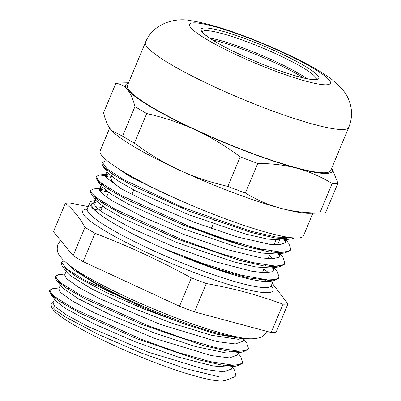 <?xml version="1.0" encoding="UTF-8"?>
<svg xmlns="http://www.w3.org/2000/svg" width="401" height="401" viewBox="0 0 401 401"><rect width="100%" height="100%" fill="white"/><g stroke="black" fill="none" stroke-linecap="round" stroke-linejoin="round"><path stroke-width="0.6" d="M88.205 206.6L70.245 203.051A124.726 17.012 22.7 0 0 65.308 203.342C72.797 209.096 79.348 217.091 84.967 227.322A124.726 17.012 22.7 0 0 95.007 233.262C131.598 247.537 156.626 259.126 191.347 277.883A124.726 17.012 22.7 0 0 206.32 283.532C235.638 288.926 255.557 294.289 283.001 304.169A124.726 17.012 22.7 0 0 287.938 303.878L272.269 283.296M97.388 212.415A99.704 13.599 -157.3 0 1 89.869 202.63A99.704 13.599 -157.3 0 1 96.25 200.63M98.947 200.756A99.704 13.599 -157.3 0 1 101.227 200.986M271.462 281.101A99.704 13.599 -157.3 0 1 268.219 281.472M184.174 256.705A99.704 13.599 22.7 0 0 230.445 273.407M265.382 250.114A86.476 11.794 -157.3 0 1 183.367 223.969M226.174 380.193A95.112 12.972 -157.3 0 1 222.71 380.95A95.112 12.972 -157.3 0 1 128.651 351.908A95.112 12.972 -157.3 0 1 51.909 307.762L50.787 305.101M245.703 338.349L242.46 338.75L216.735 334.203L185.869 324.474A102.856 14.03 -157.3 0 1 142.555 307.256L101.212 287.196L74.711 270.575L69.218 265.151M74.541 268.961A95.112 12.972 22.7 0 0 152.876 310.504A95.112 12.972 22.7 0 0 237.472 337.01M97.248 201.833L95.087 202.039L91.328 203.934L92.395 207.432L97.423 212.445C108.09 221.277 133.292 235.071 162.49 248.124A103.669 14.14 22.7 0 0 206.234 265.808C236.695 276.64 257.342 281.863 268.169 281.477L273.281 280.885L247.402 277.788L206.234 265.808M62.476 302.519L60.892 302.264M53.378 301.888L50.696 304.905L50.822 305.176L55.513 310.148L65.328 316.945L98.055 334.329L141.528 353.106L185.593 368.639L219.798 377.005L234.304 376.97L235.893 375.932L234.595 370.168L232.264 367.176M230.66 366.093L229.327 364.945M234.304 376.965L226.776 379.978L222.71 380.95M103.363 202.37L100.811 202.014M96.22 201.909L93.754 203.106L93.654 203.618L96.33 207.497L104.085 213.262L132.876 228.886L173.417 246.59L216.355 261.993L251.768 271.246L263.968 272.73L271.502 271.933L273.698 270.073L273.622 267.582M273.397 267.036L272.81 265.953M109.192 188.415L106.631 188.064M103.072 187.879L102.06 187.954L99.583 189.157L99.648 190.425L103.598 194.801L112.546 200.971L143.202 217.081L184.575 234.74L227.106 249.572L260.986 257.868L272.094 258.795L278.404 257.437L279.532 256.124L279.447 253.632M279.221 253.086L278.635 252.008M108.897 173.929L107.889 173.999L105.413 175.207L105.959 177.362L121.277 188.766L153.698 205.297L195.748 222.841L237.733 237.051L269.948 244.359L279.923 244.725L284.991 242.805L285.362 242.179L285.271 239.678M285.046 239.136L284.459 238.059M113.548 165.412L130.275 176.64L164.335 193.528L178.861 199.823M95.744 201.979L97.328 201.919M100.947 202.104L103.398 202.39M292.494 237.803L276.389 237.086L250.354 231.101L182.776 207.427L123.583 179.563L107.012 168.851L102.37 162.415L105.127 161.062L107.303 160.806M283.251 237.963L284.565 239.111M284.565 238.064L288.84 243.557L290.78 249.297L287.687 251.507L281.036 252.119L258.169 248.56L225.593 239.302L188.204 225.878L121.433 195.543L102.105 183.528L97.488 179.237L96.541 176.365L99.308 175.011L111.543 176.345M277.422 251.913L278.74 253.061M279.953 253.572L283.016 257.502L284.946 263.246L281.863 265.462L275.206 266.069L252.344 262.51L219.768 253.252L182.38 239.828L115.608 209.497L96.28 197.477L91.664 193.187L90.711 190.31L93.478 188.966L102.06 187.954M99.563 189.207L105.714 190.29M271.587 265.858L272.911 267.011M274.134 267.522L277.201 271.462L279.116 277.196L275.567 279.537L267.763 279.953L241.036 275.131L203.713 263.778L162.49 248.124M62.636 302.133L60.15 301.778M54.531 299.131L52.987 302.835L54.726 306.404L66.631 315.021L88.185 326.625L148.36 352.198L205.518 369.537L223.658 371.842L231.492 369.02M231.106 366.118L230.51 365.04M68.466 288.184L65.985 287.833M60.356 285.191L58.812 288.885L60.551 292.454L72.466 301.076L94.009 312.675L154.185 338.249L211.337 355.582L229.487 357.898L237.312 355.085M236.941 352.173L236.334 351.086M74.29 274.234L71.819 273.883M66.185 271.236L64.636 274.936L66.386 278.505L78.29 287.126L99.829 298.725L160.009 324.294L217.172 341.637L235.317 343.948L243.076 341.276L244.184 338.634L238.044 339.276L211.778 335.326L172.28 323.351L128.891 306.489L91.884 289.031L70.015 275.427L67.453 272.865L62.14 266.048L76.802 277.011L106.14 292.459L144.841 309.377L185.863 324.474M59.208 287.933L52.656 288.705L49.945 290.043L50.887 292.89L55.458 297.141L74.636 309.061L140.896 339.141L177.989 352.449L210.314 361.637L233.016 365.161L239.603 364.544L242.675 362.349L240.775 356.669L238.089 353.226M236.41 352.143L235.076 350.985M65.037 273.983L58.456 274.76L55.764 276.088L56.721 278.946L61.278 283.186L80.471 295.111L146.726 325.191L183.818 338.504L216.149 347.687L238.841 351.211L245.437 350.599L248.49 348.399L246.62 342.735L243.918 339.271M64.065 260.845L61.584 262.139L66.295 268.6L83.037 279.357L142.555 307.256M49.839 290.59L49.503 291.061L50.466 293.913L60.275 301.863L79.433 312.865L136.606 338.644L197.738 359.557L221.437 364.99L236.891 366.013L242.239 363.371L242.394 362.85M234.655 352.013L233.166 350.79M55.664 276.655L55.343 277.116L56.29 279.973L66.135 287.928L85.273 298.92L142.41 324.685L203.507 345.597L227.197 351.025L242.67 352.068L248.079 349.426L248.244 348.855M61.483 262.7L61.168 263.166L62.14 266.048M66.616 270.214L67.433 269.487M238.826 351.206L237.497 352.203M242.67 352.068L234.084 353.08L226.45 353.025L195.563 346.544L153.894 332.77L111.313 315.266L77.894 298.484L62.496 287.803L56.29 279.973M60.797 284.164L61.614 283.447M232.991 365.161L231.698 366.148M236.891 366.013L228.299 367.03L213.322 365.998L178.43 357.141L135.428 341.873L94.506 324.108L65.348 308.364L56.676 301.758L50.466 293.913M54.957 298.103L55.789 297.392M294.635 237.963L290.79 239.026L275.226 237.993L251.352 232.52L189.743 211.432L132.114 185.437L112.796 174.335L102.902 166.315L101.934 163.433L102.265 162.961M281.352 237.773L282.81 238.981M283.818 239.853L285.542 241.442M290.489 249.823L290.339 250.319L284.966 252.981L269.392 251.943L245.527 246.47L183.924 225.382L126.3 199.392L106.982 188.295L97.082 180.27L96.105 177.382L96.43 176.911M105.428 176.345L111.192 177.382M275.522 251.723L276.981 252.931M277.988 253.803L279.713 255.392M284.665 263.763L284.51 264.269L279.131 266.931L263.547 265.888L239.688 260.414L178.099 239.332L120.48 213.347L101.167 202.249L91.263 194.229L90.275 191.332L90.601 190.861M99.598 190.295L107.754 191.858M269.698 265.673L271.156 266.881M272.164 267.753L273.883 269.337M278.845 277.692L278.685 278.219L273.281 280.885L271.327 285.552A99.704 13.599 -157.3 0 1 195.603 268.254A99.704 13.599 -157.3 0 1 94.892 218.515A99.704 13.599 -157.3 0 1 87.333 208.7L86.686 209.522M263.918 268.986L268.404 272.615M272.319 279.978L270.575 281.051M286.905 238.174L285.602 239.161M290.79 239.026L282.204 240.044L267.698 239.101L245.517 234.049L188.42 214.6L135.127 190.66L117.303 180.47L108.215 173.137L102.902 166.315M107.373 170.5L108.185 169.773M277.888 244.029L278.63 244.821M281.076 252.119L279.768 253.111M284.966 252.981L276.379 253.993L261.868 253.046L239.693 247.998L182.6 228.555L129.307 204.615L111.483 194.425L102.395 187.092L97.082 180.27M101.543 184.45L102.355 183.718M269.522 255.562L272.8 258.77M275.246 266.069L273.938 267.061M279.131 266.931L270.545 267.948L256.023 266.996L233.853 261.948L176.776 242.505L123.493 218.575L105.674 208.38L96.571 201.046L91.263 194.229M95.719 198.4L96.526 197.668M277.231 237.222L276.805 238.244M276.028 240.104L274.083 244.755M277.131 237.207L276.705 238.229M275.923 240.094L273.978 244.75M274.028 244.75L275.968 240.099M276.75 238.234L277.176 237.212M137.854 179.884L137.553 180.6M135.353 185.869L134.926 186.891L135.353 185.869M132.119 193.613L133.668 189.899L132.119 193.613A89.754 12.241 22.7 0 0 132.215 193.673L132.109 193.628M137.874 179.894L137.563 180.605M132.215 193.673L133.769 189.954M135.027 186.941L135.453 185.919M214.876 219.713L214.45 220.735M213.152 223.833L211.212 228.485M211.357 228.535L213.302 223.888M214.595 220.786L215.021 219.763M120.957 188.58A89.754 12.241 -157.3 0 1 112.561 181.412A89.754 12.241 -157.3 0 1 111.277 179.407A89.754 12.241 -157.3 0 1 111.137 177.523L111.608 176.395M126.781 174.625A89.754 12.241 -157.3 0 1 121.443 170.51M283.001 304.169L271.151 332.529A124.726 17.012 -157.3 0 0 276.088 332.244L287.938 303.878M271.151 332.529L194.475 311.893L206.32 283.532M191.347 277.883L179.498 306.244L83.162 261.627L95.007 233.262M84.967 227.322L73.117 255.688L53.458 231.708L65.308 203.342M83.162 261.627A124.726 17.012 -157.3 0 1 73.117 255.688M194.475 311.893A124.726 17.012 -157.3 0 1 179.498 306.244M164.716 193.698L164.841 193.402M162.134 192.124L161.989 192.475M111.944 130.856A111.909 15.263 22.7 0 0 111.999 130.911A111.909 15.263 22.7 0 0 178.951 169.924C164.169 163.112 149.307 154.174 134.365 143.117L146.716 113.543C164.555 117.668 180.856 123.162 195.613 130.029C210.395 136.841 225.257 145.779 240.199 156.836L227.848 186.41C210.009 182.285 193.708 176.791 178.951 169.924A111.909 15.263 22.7 0 0 280.434 208.199C268.67 205.061 256.986 200.004 245.387 193.026L257.738 163.453C272.234 163.498 285.357 165.117 297.101 168.305C308.865 171.443 320.549 176.5 332.148 183.478L319.792 213.051C305.296 213.006 292.179 211.392 280.434 208.199A111.909 15.263 22.7 0 0 309.321 213.327L321.963 213.076A124.014 16.917 -157.3 0 0 325.572 212.71L337.928 183.137L331.782 167.999M115.879 83.313C120.676 83.929 124.571 86.085 127.573 89.789C130.601 93.438 133.062 99.037 134.957 106.586L122.606 136.16L111.904 130.811L110.912 129.683C107.884 126.034 105.423 120.435 103.528 112.887L115.879 83.313A124.014 16.917 22.7 0 1 119.493 82.952L128.576 82.771M240.199 156.836A124.014 16.917 22.7 0 0 257.738 163.453M331.757 168.064A111.909 15.263 -157.3 0 1 297.101 168.305A111.909 15.263 -157.3 0 1 195.613 130.029A111.909 15.263 -157.3 0 1 127.573 89.789A111.909 15.263 -157.3 0 1 128.42 83.132M134.957 106.586A124.014 16.917 22.7 0 0 146.716 113.543M332.148 183.478A124.014 16.917 22.7 0 0 337.928 183.137M134.365 143.117A124.014 16.917 -157.3 0 1 122.606 136.16M245.387 193.026A124.014 16.917 -157.3 0 1 227.848 186.41M321.963 213.076A124.014 16.917 -157.3 0 1 319.792 213.051M348.79 127.287L330.73 170.53A110.18 15.027 -157.3 0 1 262.109 156.946A110.18 15.027 -157.3 0 1 152.36 107.423A110.18 15.027 -157.3 0 1 127.393 85.598L145.453 42.356C153.994 21.604 178.014 17.684 190.841 20.697C204.565 22.782 221.532 27.589 241.738 35.123C263.582 43.233 283.968 52.16 302.89 61.904C314.655 67.949 324.344 73.824 331.958 79.523L341.171 87.869L344.644 92.255C347.361 96.029 349.361 100.516 350.634 105.714C352.268 112.977 351.652 120.17 348.79 127.287A110.18 15.027 -157.3 0 1 280.169 113.704A110.18 15.027 -157.3 0 1 170.425 64.18A110.18 15.027 -157.3 0 1 145.453 42.356M312.88 213.257L303.457 235.813A110.18 15.027 -157.3 0 1 234.836 222.234A110.18 15.027 -157.3 0 1 125.092 172.711A110.18 15.027 -157.3 0 1 100.125 150.886L109.674 128.024M268.64 279.993A99.704 13.599 -157.3 0 1 269.602 281.056M95.578 206.771A99.704 13.599 -157.3 0 1 102.145 207.553M87.157 209.031A103.197 14.075 22.7 0 0 150.53 254.264A103.197 14.075 22.7 0 0 269.893 292.399A103.197 14.075 22.7 0 0 271.216 285.913M212.415 39.874A62.421 8.516 -157.3 0 1 303.487 77.914M306.925 78.651A61.754 8.421 22.7 0 0 209.472 37.95M202.405 31.709A61.754 8.421 -157.3 0 1 262.525 47.94A61.754 8.421 -157.3 0 1 316.329 79.293M215.653 41.899A63.789 8.702 22.7 0 0 315.848 79.689A63.789 8.702 22.7 0 0 248.67 39.965A63.789 8.702 22.7 0 0 215.653 41.899M206.941 39.559A76.3 10.406 -157.3 0 1 246.44 37.238A76.3 10.406 -157.3 0 1 326.79 84.761A76.3 10.406 -157.3 0 1 206.941 39.559M271.327 285.552L271.196 286.59M265.662 280.86L264.104 279.647M94.034 209.362L100.947 210.415M89.869 202.63L87.333 208.7M112.596 182.53L112.365 183.082M109.939 188.886L109.513 189.909M108.481 192.38L106.541 197.031M104.115 202.836L103.684 203.858M102.651 206.335L100.711 210.981M74.31 274.194L73.884 275.211M68.481 288.139L68.055 289.166M62.656 302.088L62.23 303.116M271.357 251.166L270.931 252.189M270.154 254.049L268.214 258.7M265.532 265.116L265.106 266.134M264.329 267.998L262.384 272.65M259.708 279.066L259.282 280.083M229.923 350.364L229.497 351.391M224.099 364.314L223.668 365.341M272.916 265.963L273.768 267.056M278.74 252.013L279.592 253.106M107.889 173.999L99.308 175.011M242.244 363.371L242.62 362.469M248.069 349.421L248.495 348.399M49.513 291.061L49.94 290.038M55.338 277.111L55.764 276.088M61.163 263.161L61.538 262.274M102.365 162.41L101.939 163.433M96.541 176.36L96.11 177.382M90.711 190.31L90.285 191.332M290.7 249.472L290.344 250.319M284.946 263.246L284.52 264.269M279.121 277.196L278.69 278.219M106.952 171.518L105.413 175.207M101.127 185.462L99.583 189.157M95.303 199.412L93.759 203.106M286.454 239.542L285.357 242.174M280.63 253.492L279.532 256.124M274.8 267.442L273.703 270.073M115.613 166.801L115.488 167.097M112.967 173.142L112.536 174.164M280.545 237.678L277.547 244.856M113.042 183.593L111.277 179.407M238.359 352.574L237.257 355.226M232.535 366.529L231.427 369.176M60.566 240.374L58 244.084C56.721 248.209 57.027 251.718 58.922 254.62C63.854 262.104 75.082 270.535 92.601 279.913C114.31 291.873 139.568 303.557 168.375 314.965C197.252 326.259 220.725 333.692 238.785 337.261C247.547 339.296 254.851 339.311 260.71 337.301C263.317 336.264 265.342 334.259 266.78 331.291M202.355 31.564L202.901 32.471C204.535 34.606 208.871 37.784 215.913 42.01C230.254 50.556 254.775 61.739 276.063 69.428C291.367 74.942 302.95 78.225 310.81 79.288L316.469 79.228"/></g></svg>
